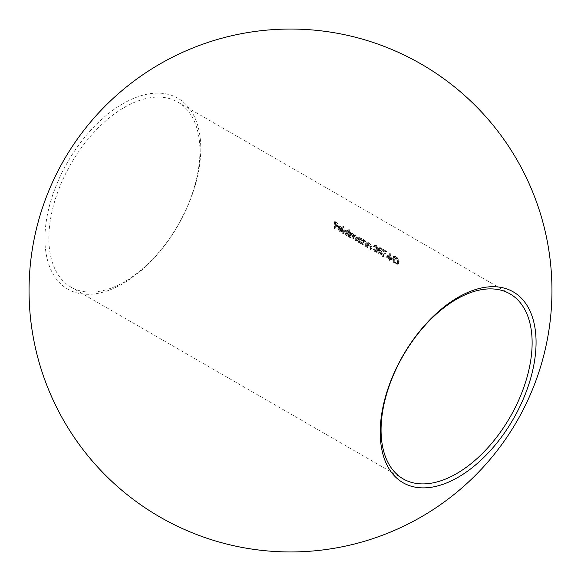 <?xml version="1.0" encoding="UTF-8"?>
<svg xmlns="http://www.w3.org/2000/svg" width="581" height="581" viewBox="0 0 581 581"><rect width="100%" height="100%" fill="white"/><g stroke="black" fill="none" stroke-linecap="round" stroke-linejoin="round"><path stroke-width="0.44" stroke-dasharray="2.9 2.18" d="M124.399 107.383A106.824 61.673 -60 0 1 177.815 102.096A106.824 61.673 -60 0 1 177.815 225.443A106.824 61.673 -60 0 1 70.991 287.116A106.824 61.673 -60 0 1 54.621 201.52A106.824 61.673 -60 0 1 124.399 107.383M390.555 258.923L392.705 260.165A106.824 61.673 120 0 0 392.691 259.511L390.541 258.269A106.824 61.673 -60 0 1 390.555 258.923L391.616 258.313A108.313 62.537 120 0 0 391.601 257.659L390.541 258.269M382.175 250.607L384.76 252.103L382.407 256.236L382.843 256.758L385.573 251.958L382.131 249.968A106.824 61.673 -60 0 1 382.175 250.607L383.228 249.997A108.313 62.537 120 0 0 383.191 249.358L382.131 249.968M375.086 246.366L376.27 247.993L376.074 248.45L377.323 247.383L374.883 248.196A106.824 61.673 -60 0 1 374.905 248.842L376.662 251.181L376.335 251.878L375.253 251.718L373.365 249.402L375.246 252.372L376.648 252.561L377.163 251.42L376.176 249.205L377.49 248.508L376.176 249.205L376.771 248.283L375.043 245.719L373.91 245.574L373.474 246.359L373.975 246.649L375.341 245.632L373.975 246.649L376.147 245.756L374.527 245.748L373.474 246.359M362.13 244.637L362.631 244.928A106.824 61.673 120 0 0 362.617 243.228L362.864 241.631L364.069 240.897L362.66 242.023L364.011 241.602L365.188 244.209A106.824 61.673 -60 0 1 365.209 246.417L365.71 246.707A106.824 61.673 120 0 0 365.681 244.31L364.069 241.086L362.559 241.1A106.824 61.673 120 0 0 362.522 240.273L362.014 239.982A106.824 61.673 -60 0 1 362.13 244.637L363.183 244.027A108.313 62.537 120 0 0 363.074 239.372L362.014 239.982M362.776 240.941L363.829 240.331L362.769 240.933M349.588 237.397L350.089 237.687A106.824 61.673 120 0 0 350.067 235.712L350.22 234.441L351.236 234.237L352.355 236.627A106.824 61.673 -60 0 1 352.384 239.009L352.885 239.299A106.824 61.673 120 0 0 352.863 237.469L353.255 235.806L354.12 235.893L355.144 238.087A106.824 61.673 -60 0 1 355.173 240.621L355.681 240.912A106.824 61.673 120 0 0 355.645 238.377L354.178 235.378L352.732 235.625L351.382 233.765L350.009 233.831A106.824 61.673 120 0 0 349.98 233.032L349.479 232.741A106.824 61.673 -60 0 1 349.588 237.397L350.641 236.787A108.313 62.537 120 0 0 350.532 232.131L349.479 232.741M353.081 235.269L354.141 234.659L353.081 235.269M350.554 233.511L351.607 232.901L350.554 233.511M342.63 233.38L343.139 233.671A106.824 61.673 120 0 0 342.921 227.178L342.412 226.888A106.824 61.673 -60 0 1 342.63 233.38L343.691 232.77A108.313 62.537 120 0 0 343.473 226.278L342.412 226.888M334.104 228.456L334.605 228.747A106.824 61.673 120 0 0 334.554 225.631L336.777 226.91A106.824 61.673 120 0 0 336.755 226.263L334.533 224.985A106.824 61.673 120 0 0 334.438 223.053L336.66 224.331A106.824 61.673 120 0 0 336.624 223.692L333.901 222.124A106.824 61.673 -60 0 1 334.104 228.456L335.164 227.846A108.313 62.537 120 0 0 334.954 221.514L333.901 222.124M339.536 231.1L338.026 228.515L341.679 230.621L341.185 228.761L339.5 226.902L337.939 226.837L337.517 228.115L339.602 231.71L341.483 231.507L341.032 230.977L340.706 231.26L342.086 230.366L341.032 230.977L339.536 231.1L340.589 230.49L342.086 230.366L342.536 230.897L341.083 231.899L342.151 231.296M338.113 226.721L339.173 226.111L338.113 226.713M347.721 229.945A106.824 61.673 -60 0 1 347.866 232.683L346.167 230.751L344.664 230.584L344.112 231.892L346.269 235.559L347.932 235.632A106.824 61.673 -60 0 1 347.939 236.445L348.44 236.736A106.824 61.673 120 0 0 348.222 230.236L347.721 229.945L348.782 229.335L349.283 229.626L348.222 230.236M347.758 235.741L348.992 235.022L347.758 235.748M360.373 239.031A106.824 61.673 -60 0 1 360.409 239.88L358.709 237.999L357.206 237.825L356.654 239.132L358.811 242.807L360.474 242.873A106.824 61.673 -60 0 1 360.481 243.686L360.983 243.976A106.824 61.673 120 0 0 360.874 239.321L360.373 239.031L361.426 238.421L361.927 238.711L360.874 239.321M360.3 242.981L361.535 242.262L360.3 242.989M366.858 247.368L367.359 247.659A106.824 61.673 120 0 0 367.345 245.959L367.591 244.361L368.797 243.628L367.395 244.754L368.739 244.332L369.828 245.85L369.915 246.94A106.824 61.673 -60 0 1 369.937 249.147L370.438 249.438A106.824 61.673 120 0 0 370.409 247.041L368.797 243.817L367.286 243.831A106.824 61.673 120 0 0 367.25 243.003L366.749 242.713A106.824 61.673 -60 0 1 366.858 247.368L367.911 246.758A108.313 62.537 120 0 0 367.802 242.103L366.749 242.713M368.557 243.054L367.286 243.831L368.565 243.061M378.689 247.985L378.275 250.789L379.495 251.174L380.882 253.36L380.555 254.231L379.734 254.282L377.737 252.009L379.458 254.805L380.838 254.986L381.383 253.672L379.56 250.578L378.906 250.324L379.124 248.85L381.027 249.946A106.824 61.673 120 0 0 380.983 249.307L378.689 247.985L379.749 247.368L382.044 248.697L380.983 249.307M386.271 257.1L388.921 258.625A106.824 61.673 -60 0 1 388.929 260.114L389.437 260.404A106.824 61.673 120 0 0 389.423 258.915L390.069 259.293A106.824 61.673 120 0 0 390.054 258.632L389.408 258.262A106.824 61.673 120 0 0 389.219 253.904L386.271 257.1L387.324 256.49L390.171 253.236L389.117 253.846M395.392 263.839L397.462 264.268L398.203 262.372L396.373 258.407L393.453 256.504A106.824 61.673 -60 0 1 393.664 262.844L395.392 263.839L396.453 263.229L394.717 262.234L393.664 262.844M122.852 103.73A110.201 63.627 120 0 0 55.369 277.66A110.201 63.627 120 0 0 190.336 199.741A110.201 63.627 120 0 0 122.852 103.73M334.954 221.514L337.677 223.082L336.624 223.692M337.677 223.082A108.313 62.537 -60 0 1 337.721 223.721L336.66 224.331M337.721 223.721L335.498 222.436L334.438 223.053M335.498 222.436A108.313 62.537 -60 0 1 335.593 224.368L334.533 224.985M335.593 224.368L337.815 225.653L336.755 226.263M337.815 225.653A108.313 62.537 -60 0 1 337.837 226.299L336.777 226.91M337.837 226.299L335.615 225.021L334.554 225.631M335.615 225.021A108.313 62.537 -60 0 1 335.665 228.137L334.605 228.747M335.665 228.137L335.164 227.846M339.602 231.71L340.655 231.1L342.536 230.897L342.144 231.289M340.655 231.1L338.578 227.505L337.517 228.115M338.578 227.505L338.999 226.227L340.553 226.292L339.5 226.902M340.553 226.292L342.238 228.144L341.185 228.761M342.238 228.144L342.732 230.011L341.679 230.621M342.732 230.011L339.079 227.905L338.026 228.515M339.079 227.905L340.589 230.49M341.163 229.764L338.062 227.97L338.512 227.309L339.551 227.483L341.163 229.764L342.216 229.154L340.604 226.873L339.551 227.483M340.604 226.873L339.573 226.699L338.062 227.97M339.115 227.36L342.216 229.154M338.447 227.345L339.573 226.699L338.447 227.338M343.473 226.278L343.974 226.561L342.921 227.178M343.974 226.561A108.313 62.537 -60 0 1 344.192 233.061L343.139 233.671M344.192 233.061L343.691 232.77M349.283 229.626A108.313 62.537 -60 0 1 349.493 236.126L348.44 236.736M349.493 236.126L348.992 235.835L347.939 236.445M348.992 235.835A108.313 62.537 120 0 0 348.992 235.022L347.322 234.949L346.269 235.559M347.322 234.949L345.165 231.282L344.112 231.892M345.165 231.282L345.724 229.974L347.227 230.141L346.167 230.751M347.227 230.141L348.92 232.073L347.866 232.683M348.92 232.073A108.313 62.537 120 0 0 348.782 229.335M346.203 231.325L347.91 234.114L347.489 235.131L346.283 234.993L344.613 232.189L345.049 231.18L346.203 231.325L347.264 230.715L346.109 230.57L344.613 232.189M345.666 231.579L347.344 234.383L348.542 234.521L348.97 233.504L347.91 234.114M348.97 233.504L347.264 230.715M347.344 234.383L346.283 234.993M350.532 232.131L351.033 232.422L349.98 233.032M351.033 232.422A108.313 62.537 -60 0 1 351.069 233.221L352.442 233.155L351.382 233.765M352.442 233.155L353.785 235.014L355.238 234.768L354.178 235.378M355.238 234.768L356.705 237.767A108.313 62.537 -60 0 1 356.734 240.302L355.681 240.912M356.734 240.302L356.233 240.011L355.173 240.621M356.233 240.011A108.313 62.537 120 0 0 356.204 237.476L355.18 235.283L354.12 235.893M355.18 235.283L354.308 235.196L353.923 236.859A108.313 62.537 -60 0 1 353.938 238.689L352.885 239.299M353.938 238.689L353.437 238.399L352.384 239.009M353.437 238.399A108.313 62.537 120 0 0 353.408 236.017L352.376 233.664L351.323 234.281M352.376 233.664L351.512 233.584L351.127 235.102A108.313 62.537 -60 0 1 351.142 237.077L350.089 237.687M351.142 237.077L350.641 236.787M361.927 238.711A108.313 62.537 -60 0 1 362.036 243.366L360.983 243.976M362.036 243.366L361.535 243.076L360.481 243.686M361.535 243.076A108.313 62.537 120 0 0 361.535 242.262L359.864 242.197L358.811 242.807M359.864 242.197L357.707 238.522L356.654 239.132M357.707 238.522L358.266 237.215L359.77 237.382L358.709 237.999M359.77 237.382L361.462 239.27L360.409 239.88M361.462 239.27A108.313 62.537 120 0 0 361.426 238.421M358.746 238.566L360.452 241.355L360.031 242.371L358.826 242.233L357.155 239.43L357.591 238.421L358.746 238.566L359.806 237.956L358.651 237.811L357.155 239.43M358.208 238.82L359.886 241.623L361.084 241.761L361.505 240.745L360.452 241.355M361.505 240.745L359.806 237.956M359.886 241.623L358.826 242.233M363.074 239.372L363.575 239.662L362.522 240.273M363.575 239.662A108.313 62.537 -60 0 1 363.612 240.49L365.129 240.476L364.069 241.086M365.129 240.476L366.742 243.7A108.313 62.537 -60 0 1 366.771 246.097L365.71 246.707M366.771 246.097L366.27 245.807L365.209 246.417M366.27 245.807A108.313 62.537 120 0 0 366.241 243.599L366.153 242.509L365.093 243.119M366.153 242.509L365.064 240.992L364.011 241.602M365.064 240.992L363.721 241.413L363.67 242.618A108.313 62.537 -60 0 1 363.684 244.318L362.631 244.928M363.684 244.318L363.183 244.027M367.802 242.103L368.31 242.393L367.25 243.003M368.31 242.393A108.313 62.537 -60 0 1 368.339 243.221L369.857 243.207L368.797 243.817M369.857 243.207L371.47 246.431A108.313 62.537 -60 0 1 371.499 248.828L370.438 249.438M371.499 248.828L370.998 248.537L369.937 249.147M370.998 248.537A108.313 62.537 120 0 0 370.976 246.329L370.881 245.24L369.828 245.85M370.881 245.24L369.799 243.722L368.739 244.332M369.799 243.722L368.448 244.143L368.405 245.349A108.313 62.537 -60 0 1 368.419 247.048L367.359 247.659M368.419 247.048L367.911 246.758M374.527 245.748L374.97 244.957L376.103 245.109L375.043 245.719M376.103 245.109L377.832 247.673L376.771 248.283M377.832 247.673L377.229 248.595L377.853 249.481L376.8 250.091M377.853 249.481L378.216 250.81L377.163 251.42M378.216 250.81L377.701 251.951L376.299 251.762L375.246 252.372M376.299 251.762L374.418 248.791L373.365 249.402M374.418 248.791L374.927 249.082L373.866 249.692M374.927 249.082L375.37 250.222L374.317 250.832M375.37 250.222L376.306 251.108L375.253 251.718M376.306 251.108L377.389 251.268L377.715 250.571L376.662 251.181M377.715 250.571L375.965 248.232L374.905 248.842M375.965 248.232A108.313 62.537 120 0 0 375.936 247.586L374.883 248.196M375.936 247.586L377.323 247.383L376.147 245.756M382.044 248.697A108.313 62.537 -60 0 1 382.087 249.336L381.027 249.946M382.087 249.336L380.185 248.24L379.124 248.85M380.185 248.24L379.967 249.714L378.906 250.324M379.967 249.714L380.62 249.968L379.56 250.578M380.62 249.968L382.443 253.062L381.383 253.672M382.443 253.062L381.891 254.376L380.511 254.195L379.458 254.805M380.511 254.195L378.797 251.399L377.737 252.009M378.797 251.399L379.299 251.689L378.238 252.299M379.299 251.689L380.54 253.548L379.487 254.158M380.54 253.548L381.557 253.657L381.942 252.75L380.882 253.36M381.942 252.75L380.548 250.564L379.495 251.174M380.548 250.564L379.328 250.179L378.275 250.789M379.328 250.179L379.749 247.368M383.191 249.358L386.634 251.341L385.573 251.958M386.634 251.341L383.896 256.148L382.843 256.758M383.896 256.148L383.46 255.625L382.407 256.236M383.46 255.625L385.82 251.493L384.76 252.103M385.82 251.493L383.228 249.997M390.171 253.236L389.219 253.904M390.272 253.294A108.313 62.537 -60 0 1 390.468 257.652L389.408 258.262M390.468 257.652L391.115 258.022L390.054 258.632M391.115 258.022A108.313 62.537 -60 0 1 391.122 258.683L390.069 259.293M391.122 258.683L390.483 258.305L389.423 258.915M390.483 258.305A108.313 62.537 -60 0 1 390.49 259.794L389.437 260.404M390.49 259.794L389.989 259.504L388.929 260.114M389.989 259.504A108.313 62.537 120 0 0 389.974 258.015L388.921 258.625M389.974 258.015L387.324 256.49M388.907 257.971L387.244 257.013L388.812 255.226A106.824 61.673 -60 0 1 388.907 257.971L389.967 257.361A108.313 62.537 120 0 0 389.866 254.616L388.812 255.226M389.866 254.616L387.244 257.013M388.297 256.403L389.967 257.361M391.601 257.659L393.751 258.901L392.691 259.511M393.751 258.901A108.313 62.537 -60 0 1 393.765 259.554L392.705 260.165M393.765 259.554L391.616 258.313M394.717 262.234A108.313 62.537 120 0 0 394.514 255.894L393.453 256.504M394.514 255.894L397.433 257.797L396.373 258.407M397.433 257.797L399.256 261.762L398.203 262.372M399.256 261.762L398.522 263.658L396.453 263.229M394.165 262.474A106.824 61.673 120 0 0 393.998 257.434L396.119 258.828L397.702 262.082L397.15 263.513L396.402 263.6L394.165 262.474L395.218 261.864L397.455 262.99L396.402 263.6M397.455 262.99L398.21 262.902L398.755 261.472L397.179 258.218L395.058 256.824L393.998 257.434M395.058 256.824A108.313 62.537 -60 0 1 395.218 261.864M397.179 258.218L396.119 258.828M398.755 261.472L397.702 262.082M356.705 237.767L355.645 238.377M356.204 237.476L355.144 238.087M353.923 236.859L352.863 237.469M353.408 236.017L352.355 236.627M351.127 235.102L350.067 235.712M366.742 243.7L365.681 244.31M366.241 243.599L365.188 244.209M363.67 242.618L362.617 243.228M371.47 246.431L370.409 247.041M370.976 246.329L369.915 246.94M368.405 245.349L367.345 245.959M395.646 256.548L394.586 257.158M395.45 257.049L394.39 257.659M395.857 262.234L394.804 262.844M70.991 287.116L403.185 478.904M177.815 102.096L510.009 293.884M344.664 230.584L345.724 229.974M347.489 235.131L348.542 234.521M345.049 231.18L346.109 230.57M350.285 233.598L351.345 232.988M353.248 235.799L354.308 235.189M350.452 234.194L351.512 233.584M357.206 237.825L358.266 237.215M360.031 242.371L361.084 241.761M357.591 238.421L358.651 237.811M373.91 245.574L374.97 244.957M376.648 252.561L377.701 251.951M376.335 251.878L377.389 251.268M380.838 254.986L381.891 254.376M380.497 254.267L381.557 253.657M397.462 264.268L398.522 263.658M397.157 263.513L398.21 262.902"/><path stroke-width="0.87" d="M456.601 299.179A106.824 61.673 120 0 0 386.815 393.308A106.824 61.673 120 0 0 403.185 478.904A106.824 61.673 120 0 0 456.601 473.617A106.824 61.673 120 0 0 526.379 379.48A106.824 61.673 120 0 0 510.009 293.884A106.824 61.673 120 0 0 456.601 299.179M458.148 477.27A110.201 63.627 -60 0 1 390.664 381.259A110.201 63.627 -60 0 1 525.631 303.34A110.201 63.627 -60 0 1 458.148 477.27M421.225 64.077A261.45 261.45 0 0 0 29.05 290.5A261.45 261.45 0 0 0 421.225 516.923A261.45 261.45 0 0 0 421.225 64.077"/></g></svg>
